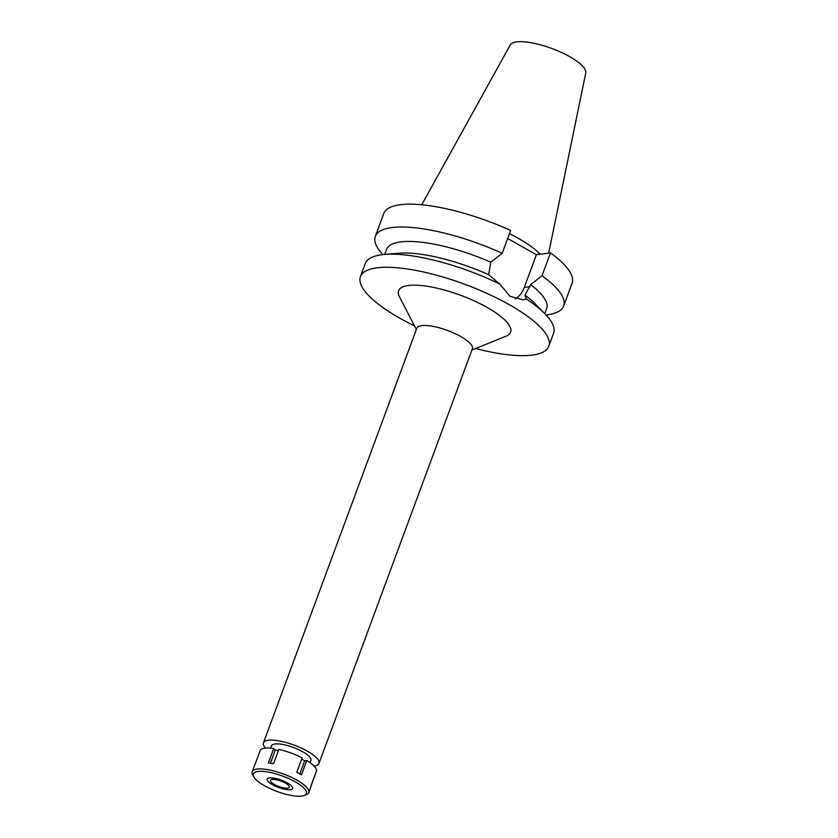 <?xml version="1.0" encoding="UTF-8"?>
<svg xmlns="http://www.w3.org/2000/svg" width="838" height="838" viewBox="0 0 838 838"><rect width="100%" height="100%" fill="white"/><g stroke="black" fill="none" stroke-linecap="round" stroke-linejoin="round"><path stroke-width="1.26" d="M548.681 253.128L585.772 72.927A40.318 11.648 -159.7 0 0 560.413 51.998A40.318 11.648 -159.7 0 0 516.711 41.9A40.318 11.648 -159.7 0 0 510.227 44.98L421.755 204.765M540.122 254.218A70.12 20.269 -159.7 0 0 509.473 233.634M550.472 252.898L542.018 275.723A100.392 29.016 20.3 0 1 563.649 306.017L572.092 283.192A100.392 29.016 -159.7 0 0 550.472 252.898L536.393 254.689L507.671 238.505M510.646 230.46A100.392 29.016 -159.7 0 0 400.459 204.702A100.392 29.016 -159.7 0 0 383.773 213.533L375.33 236.358A100.392 29.016 20.3 0 1 392.016 227.538A100.392 29.016 20.3 0 1 502.203 253.286L510.646 230.46M536.393 254.689L524.295 287.403A25.8 21.599 -97.2 0 1 515.328 298.967M384.705 254.427L386.569 249.389A85.329 24.669 -159.7 0 1 400.753 241.889A85.329 24.669 -159.7 0 1 490.806 262.179L488.648 274.675L499.825 284.082L510.091 296.327L523.027 299.826L526.348 299.019L524.976 295.144L530.632 284.616L542.018 275.723M524.976 295.144A85.329 24.669 20.3 0 1 535.021 303.702L544.962 313.821A100.392 29.016 -159.7 0 0 526.348 299.019M544.773 313.632L546.638 308.604A85.329 24.669 -159.7 0 0 530.632 284.616M414.506 325.898A100.392 29.016 20.3 0 1 360.434 276.634A100.392 29.016 20.3 0 1 377.121 267.804A100.392 29.016 20.3 0 1 487.915 293.834A100.392 29.016 20.3 0 1 548.754 346.293L553.593 333.199A100.392 29.016 -159.7 0 0 544.962 313.821M548.754 346.293A100.392 29.016 20.3 0 1 532.067 355.113A100.392 29.016 20.3 0 1 475.628 348.503M499.825 284.082A100.392 29.016 -159.7 0 0 384.443 254.448A100.392 29.016 -159.7 0 0 381.96 254.71A100.392 29.016 -159.7 0 0 365.274 263.541L360.434 276.634M384.443 254.448L398.584 253.233A85.329 24.669 20.3 0 1 488.648 274.675M471.909 350.022L506.194 336.111A59.739 17.263 -159.7 0 0 482.238 304.781A59.739 17.263 -159.7 0 0 408.494 285.486A59.739 17.263 -159.7 0 0 399.37 296.589L416.35 329.47M318.985 763.418L472.37 348.776A29.613 8.558 -159.7 0 0 454.416 333.304A29.613 8.558 -159.7 0 0 421.734 325.626A29.613 8.558 -159.7 0 0 416.811 328.224L263.436 742.866A29.613 8.558 20.3 0 1 268.359 740.258A29.613 8.558 20.3 0 1 301.041 747.946A29.613 8.558 20.3 0 1 318.985 763.418A29.613 8.558 20.3 0 1 314.061 766.016A29.613 8.558 20.3 0 1 313.999 766.026M265.52 748.093A29.613 8.558 20.3 0 1 263.436 742.866M310.133 762.737L310.982 760.454A21.086 6.096 -159.7 0 0 298.202 749.444A21.086 6.096 -159.7 0 0 274.937 743.976A21.086 6.096 -159.7 0 0 271.439 745.83L270.59 748.114M563.649 306.017A100.392 29.016 20.3 0 1 546.963 314.847A100.392 29.016 20.3 0 1 546.041 314.962M382.882 254.605A100.392 29.016 20.3 0 1 375.33 236.358M490.806 262.179L502.203 253.286M272.13 779.424A10.035 2.902 -159.7 0 0 270.454 780.304A10.035 2.902 -159.7 0 0 276.54 785.552A10.035 2.902 -159.7 0 0 287.623 788.149A10.035 2.902 -159.7 0 0 289.288 787.27A10.035 2.902 -159.7 0 0 283.202 782.022A10.035 2.902 -159.7 0 0 272.13 779.424M290.336 789.679A13.555 3.918 20.3 0 1 276.435 786.641A13.555 3.918 20.3 0 1 267.123 779.801A13.555 3.918 20.3 0 1 269.417 777.894A13.555 3.918 20.3 0 1 285.402 781.896A13.555 3.918 20.3 0 1 292.148 789.061A13.555 3.918 20.3 0 1 290.336 789.679A13.555 3.918 -159.7 0 0 292.148 789.061A13.555 3.918 -159.7 0 0 285.402 781.896A13.555 3.918 -159.7 0 0 269.417 777.894A13.555 3.918 -159.7 0 0 267.123 779.801A13.555 3.918 -159.7 0 0 276.435 786.641A13.555 3.918 -159.7 0 0 290.336 789.679M311.275 785.416L316.01 772.301M253.705 776.742A28.314 8.181 20.3 0 1 258.031 771.473A28.314 8.181 20.3 0 1 292.975 780.618A28.314 8.181 20.3 0 1 304.33 795.472A28.314 8.181 20.3 0 1 301.722 796.1A28.314 8.181 20.3 0 1 274.403 790.444A28.314 8.181 20.3 0 1 253.705 776.742L252.636 774.668A30.116 8.705 20.3 0 1 252.228 771.714A30.116 8.705 20.3 0 1 257.235 769.064A30.116 8.705 20.3 0 1 290.472 776.878A30.116 8.705 20.3 0 1 308.719 792.612L311.118 786.128A30.116 8.705 -159.7 0 0 311.275 785.091L316.617 770.677A30.116 8.705 -159.7 0 0 306.792 760.495L304.686 760.768L301.69 759.081M306.792 760.495L301.45 774.92A30.116 8.705 -159.7 0 0 296.799 772.301L302.141 757.877A30.116 8.705 -159.7 0 0 278.886 749.413L273.555 763.837A30.116 8.705 -159.7 0 0 268.401 762.884L273.733 748.46A30.116 8.705 -159.7 0 0 264.965 748.156A30.116 8.705 -159.7 0 0 260.304 750.167L254.972 764.591A30.116 8.705 -159.7 0 0 254.626 765.23L252.228 771.714M278.436 750.639L275.262 750.052L273.733 748.46M308.719 792.612A30.116 8.705 20.3 0 1 306.488 794.592L304.33 795.472M270.402 763.209L275.262 750.052M299.815 773.945L304.686 760.768M524.295 287.403L529.857 286.701"/></g></svg>

